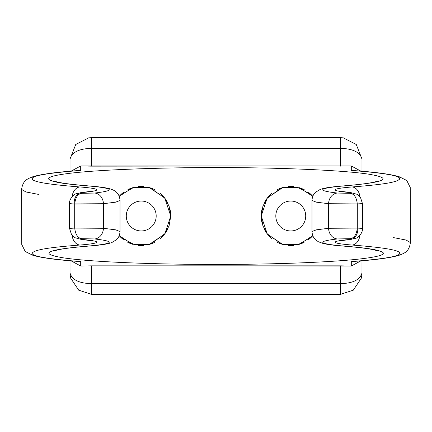 <?xml version="1.0" encoding="UTF-8"?>
<svg xmlns="http://www.w3.org/2000/svg" width="432" height="432" viewBox="0 0 432 432"><rect width="100%" height="100%" fill="white"/><g stroke="black" fill="none" stroke-linecap="round" stroke-linejoin="round"><path stroke-width="0.65" d="M21.6 189.427L25.92 191.959L38.421 194.373L25.92 191.959L21.6 189.427M79.558 261.522L80.703 261.554L80.703 266.036L91.384 265.847L80.703 266.036L71.129 260.858L80.703 266.036L80.703 261.554C46.829 258.935 30.704 256.073 32.341 252.958C34.733 250.123 44.993 247.725 79.969 245.036A10.681 7.9 -94.2 0 1 72.468 237.352M70.022 272.965L70.022 260.766L70.022 272.965C71.896 279.742 79.018 283.306 91.384 283.646L340.616 283.646L340.616 294.327L91.384 294.327L91.384 283.646L340.616 283.646L340.616 265.847L91.384 265.847L91.384 294.327L78.694 290.153L70.675 278.203L70.065 274.298M70.022 159.035C71.885 152.264 79.007 148.7 91.384 148.354L91.384 137.673L88.663 137.846L75.73 144.499L70.022 159.035L70.022 171.234L70.022 159.035C71.885 152.264 79.007 148.7 91.384 148.354L91.384 166.153L80.703 165.964L80.703 170.446L79.591 170.478M80.703 261.554C46.829 258.935 30.704 256.073 32.341 252.958C34.733 250.123 44.993 247.725 79.969 245.036C100.343 243.378 103.464 241.402 82.55 239.495C79.736 239.231 79.472 238.961 81.751 238.68L94.516 238.95C116.041 241.396 113.951 243.767 88.258 246.062C46.03 249.653 37.811 253.595 63.59 257.872C89.138 261.743 150.05 264.4 213.419 264.422C276.782 264.535 338.882 261.997 366.212 258.185C379.204 256.397 384.793 254.518 382.984 252.536C379.534 250.177 370.958 248.303 343.742 246.062C318.06 243.788 315.976 241.418 337.484 238.95L350.249 238.68C352.528 238.961 352.264 239.231 349.45 239.495C330.982 241.207 329.011 243.178 352.031 245.036C385.965 247.687 401.814 250.582 399.589 253.724C398.628 256.527 382.531 259.141 351.297 261.554L351.297 266.036L91.384 265.847L91.384 283.646M361.978 272.965L361.978 260.766L361.978 272.965C360.104 279.742 352.982 283.306 340.616 283.646L340.616 265.847L351.297 266.036L360.871 260.858L351.297 266.036L351.297 261.554L352.442 261.522M361.978 171.234L361.978 159.035L356.27 144.499L343.337 137.846L340.616 137.673L340.616 148.354L91.384 148.354L91.384 137.673L340.616 137.673L340.616 148.354C352.993 148.7 360.115 152.264 361.978 159.035L361.978 171.234M340.616 283.646L340.616 294.327L353.311 290.147L361.33 278.186L361.935 274.288M359.872 235.397A10.681 7.9 94.2 0 1 352.031 245.036C385.965 247.687 401.814 250.582 399.589 253.724C398.628 256.527 382.531 259.141 351.297 261.554L352.409 261.522M410.4 242.573L406.08 240.041L393.579 237.627L406.08 240.041L410.4 242.573M342.824 246.046A10.681 8.143 -85.5 0 0 343.742 246.062C370.958 248.303 379.534 250.177 382.984 252.536C384.793 254.518 379.204 256.397 366.212 258.185C338.882 261.997 276.782 264.535 213.419 264.422C150.05 264.4 89.138 261.743 63.59 257.872C37.811 253.595 46.03 249.653 88.258 246.062C113.951 243.767 116.041 241.396 94.516 238.95A10.681 8.894 95.7 0 0 103.421 228.29L74.704 228.074C75.47 234.592 77.819 238.129 81.751 238.68L94.516 238.95A10.681 8.894 -84.3 0 0 103.421 228.29L103.421 203.71L103.421 228.29L115.744 229.851L119.999 231.557L115.744 229.851L103.421 228.29L74.704 228.074L74.704 203.926C75.487 197.375 77.836 193.844 81.751 193.32L94.516 193.05C116.024 190.582 113.94 188.212 88.258 185.938C64.422 183.983 56.068 182.428 50.609 180.43C45.533 178.124 50.593 175.916 65.783 173.821C93.101 170.003 155.201 167.47 218.565 167.578C281.934 167.594 342.851 170.257 368.41 174.128C394.195 178.405 385.97 182.342 343.742 185.938C318.049 188.233 315.959 190.604 337.484 193.05L350.249 193.32C354.213 193.914 356.562 197.451 357.296 203.926L362.47 203.612L362.47 228.393L357.296 228.074C356.584 234.517 354.229 238.054 350.249 238.68C352.528 238.961 352.264 239.231 349.45 239.495A10.681 8.327 85.2 0 0 350.336 239.479L356.238 238.151C357.971 237.848 362.966 233.005 362.47 228.388L357.302 227.923L357.302 204.077L362.47 203.607L360.477 197.381L357.075 194.287L350.336 192.521L340 191.192M357.788 228.836A10.681 8.327 -94.8 0 1 350.417 239.474A10.681 8.327 -94.8 0 1 349.45 239.495C330.982 241.207 329.011 243.178 352.031 245.036A10.681 7.9 -85.8 0 0 359.834 235.721M337.484 238.95L350.249 238.68C354.229 238.054 356.584 234.517 357.296 228.074L328.579 228.29A10.681 8.894 84.3 0 0 337.484 238.95C315.976 241.418 318.06 243.788 343.742 246.062M119.2 196.301L132.629 187.726L149.353 187.585L164.495 197.775L169.09 206.167L170.78 216L164.889 233.707L150.709 243.994L134.579 244.787L121.003 237.546M312.8 235.699L299.381 244.269L282.663 244.415L267.516 234.236L262.91 225.839L261.22 216L267.122 198.277L281.318 187.996L297.459 187.223L311.04 194.492M74.212 203.164A10.681 8.327 85.2 0 1 81.583 192.526A10.681 8.327 85.2 0 1 82.55 192.505C79.736 192.769 79.472 193.039 81.751 193.32C79.472 193.039 79.736 192.769 82.55 192.505A10.681 8.327 -94.8 0 0 81.664 192.521L75.762 193.849C74.029 194.152 69.034 198.995 69.53 203.612L74.698 204.077L103.421 203.71L115.609 202.171L119.993 200.502M88.258 246.062A10.681 8.143 85.5 0 0 89.176 246.046M72.128 235.397A10.681 7.9 85.8 0 0 79.969 245.036C100.343 243.378 103.464 241.402 82.55 239.495A10.681 8.327 94.8 0 1 81.583 239.474A10.681 8.327 -85.2 0 0 82.55 239.495C79.736 239.231 79.472 238.961 81.751 238.68C77.819 238.129 75.47 234.592 74.704 228.074L69.53 228.393L71.523 234.619L74.925 237.713L81.664 239.479L92 240.808M74.698 204.077L74.698 227.923L69.53 228.393L69.53 203.607L74.698 204.077M72.128 196.603A10.681 7.9 -85.8 0 1 79.969 186.964C102.989 188.822 101.018 190.793 82.55 192.505C101.018 190.793 102.989 188.822 79.969 186.964A10.681 7.9 94.2 0 0 72.166 196.279M352.442 170.478L351.297 170.446C385.171 173.065 401.296 175.927 399.659 179.042C397.267 181.877 387.007 184.275 352.031 186.964C331.657 188.622 328.536 190.598 349.45 192.505C352.264 192.769 352.528 193.039 350.249 193.32C352.528 193.039 352.264 192.769 349.45 192.505C328.536 190.598 331.657 188.622 352.031 186.964C390.377 184.01 400.253 181.283 399.492 178.13C397.969 175.354 381.904 172.795 351.297 170.446L351.297 165.964L360.871 171.142L351.297 165.964L80.703 165.964L71.129 171.142L80.703 165.964L80.703 170.446C46.143 173.14 30.046 176.056 32.416 179.204C33.453 182.002 49.302 184.588 79.969 186.964C46.035 184.313 30.186 181.418 32.411 178.276C33.372 175.473 49.469 172.859 80.703 170.446L79.558 170.478M351.297 170.446L351.297 165.964L91.384 166.153L91.384 148.354L340.616 148.354L340.616 166.153L340.616 148.354C352.993 148.7 360.115 152.264 361.978 159.035M359.872 196.603A10.681 7.9 -94.2 0 0 352.031 186.964A10.681 7.9 85.8 0 1 359.532 194.648M349.45 192.505A10.681 8.327 -85.2 0 1 350.417 192.526A10.681 8.327 94.8 0 0 349.45 192.505M342.824 185.954A10.681 8.143 -94.5 0 1 343.742 185.938C318.049 188.233 315.959 190.604 337.484 193.05L350.249 193.32C354.213 193.914 356.562 197.451 357.296 203.926L328.579 203.71A10.681 8.894 -84.3 0 1 337.484 193.05A10.681 8.894 95.7 0 0 328.579 203.71L316.256 202.149L312.001 200.443L316.256 202.149L328.579 203.71L328.579 228.29L328.579 203.71L357.296 203.926L357.296 228.074L328.579 228.29L316.391 229.829L312.007 231.498M343.742 185.938C385.97 182.342 394.195 178.405 368.41 174.128C342.851 170.257 281.934 167.594 218.565 167.578C155.201 167.47 93.101 170.003 65.783 173.821C52.79 175.603 47.201 177.487 49.021 179.464C52.466 181.829 61.058 183.703 88.258 185.938C113.94 188.212 116.024 190.582 94.516 193.05L81.751 193.32C77.836 193.844 75.487 197.375 74.704 203.926L103.421 203.71A10.681 8.894 -95.7 0 0 94.516 193.05M89.176 185.954A10.681 8.143 94.5 0 0 88.258 185.938M119.2 235.699L132.516 244.237L149.229 244.447L164.425 234.311L169.063 225.909L170.78 216L164.722 198.067L150.071 187.801L133.634 187.445L120.069 195.372M160.466 193.563A29.554 29.554 0 0 1 164.603 197.915A29.554 29.554 0 0 0 160.466 193.563M164.943 198.364A29.554 29.554 0 0 1 167.87 203.213A29.554 29.554 0 0 0 164.943 198.364M126.279 216L119.999 216L126.279 216A14.953 14.953 0 0 1 141.232 201.047A14.953 14.953 0 0 1 156.184 216A14.953 14.953 0 0 1 141.232 230.953A14.953 14.953 0 0 1 126.279 216A14.953 14.953 0 0 0 141.232 230.953A14.953 14.953 0 0 0 156.184 216L170.78 216L156.184 216A14.953 14.953 0 0 0 141.232 201.047A14.953 14.953 0 0 0 126.279 216M119.507 236.034A29.554 29.554 0 0 0 123.298 239.49M127.753 242.298A29.554 29.554 0 0 0 132.872 244.345M138.359 245.414A29.554 29.554 0 0 0 143.683 245.452M149.488 244.372A29.554 29.554 0 0 0 155.218 242.033M160.337 238.545A29.554 29.554 0 0 0 164.506 234.209M164.57 234.122A29.554 29.554 0 0 0 167.816 228.906M170.78 216A29.554 29.554 0 0 0 170.046 209.455M155.38 190.053A29.554 29.554 0 0 0 149.693 187.688M143.915 186.57A29.554 29.554 0 0 0 138.591 186.565M133.099 187.591A29.554 29.554 0 0 0 127.953 189.599M123.449 192.397A29.554 29.554 0 0 0 119.61 195.858M312.8 196.301L299.473 187.758L282.766 187.553L267.581 197.683L262.937 206.091L261.22 216A29.554 29.554 0 0 1 261.965 209.39M264.184 203.089A29.554 29.554 0 0 1 267.494 197.791A29.554 29.554 0 0 0 264.184 203.089M267.511 197.77A29.554 29.554 0 0 1 271.669 193.455A29.554 29.554 0 0 0 267.511 197.77M276.782 189.967A29.554 29.554 0 0 1 282.506 187.628A29.554 29.554 0 0 0 276.782 189.967M288.306 186.548A29.554 29.554 0 0 1 293.625 186.586A29.554 29.554 0 0 0 288.306 186.548M299.117 187.65A29.554 29.554 0 0 1 304.236 189.697A29.554 29.554 0 0 0 299.117 187.65M308.696 192.51A29.554 29.554 0 0 1 312.493 195.966A29.554 29.554 0 0 0 308.696 192.51M271.55 238.448A29.554 29.554 0 0 1 267.408 234.095A29.554 29.554 0 0 0 271.55 238.448M267.17 233.788A29.554 29.554 0 0 1 264.13 228.798A29.554 29.554 0 0 0 267.17 233.788M261.954 222.55A29.554 29.554 0 0 1 261.22 216L275.816 216A14.953 14.953 0 0 1 290.768 201.047A14.953 14.953 0 0 1 305.721 216L312.001 216L305.721 216A14.953 14.953 0 0 1 290.768 230.953A14.953 14.953 0 0 1 275.816 216L261.22 216L267.273 233.923L281.907 244.193L298.328 244.566L311.882 236.677M276.637 241.952A29.554 29.554 0 0 0 282.323 244.318M288.101 245.43A29.554 29.554 0 0 0 293.425 245.43M298.912 244.409A29.554 29.554 0 0 0 304.058 242.395M308.556 239.598A29.554 29.554 0 0 0 312.395 236.142M305.721 216A14.953 14.953 0 0 0 290.768 201.047A14.953 14.953 0 0 0 275.816 216A14.953 14.953 0 0 0 290.768 230.953A14.953 14.953 0 0 0 305.721 216M79.65 261.527C56.948 259.945 41.305 257.845 32.708 255.22L26.411 252.099L24.808 250.636L21.762 244.523L21.6 189.394C22.923 179.933 28.161 179.091 28.852 178.357L32.778 176.753C41.38 174.145 57.008 172.049 79.65 170.473M70.054 274.174L70.556 277.706M361.946 274.163L361.449 277.69M352.35 261.527C374.992 259.951 390.62 257.855 399.222 255.247L403.148 253.643C403.839 252.909 409.077 252.067 410.4 242.606L410.238 187.477L407.192 181.364L405.589 179.901L399.292 176.78C390.695 174.155 375.052 172.055 352.35 170.473M339.995 240.808L350.336 239.479M377.136 181.294L374.587 182.029C368.901 183.389 358.339 184.696 342.905 185.949C334.147 186.608 327.521 187.477 323.039 188.557L320.215 189.427L315.522 192.294C313.357 194.265 312.185 196.976 312.001 200.432L312.001 231.568C312.239 235.278 313.535 238.102 315.895 240.052L318.443 241.78L322.974 243.427C327.461 244.517 334.109 245.387 342.905 246.051C358.339 247.304 368.901 248.611 374.587 249.971L377.136 250.706M54.864 250.706L57.413 249.971C63.099 248.611 73.661 247.304 89.095 246.051C97.853 245.392 104.479 244.523 108.961 243.443L111.785 242.573L116.478 239.706C118.643 237.735 119.815 235.024 119.999 231.568L119.999 200.432C119.761 196.722 118.465 193.898 116.105 191.948C114.685 190.582 112.325 189.454 109.026 188.573C104.539 187.483 97.891 186.613 89.095 185.949C73.661 184.696 63.099 183.389 57.413 182.029L54.864 181.294M92.005 191.192L81.664 192.521M91.363 137.673L88.301 137.894M340.637 137.673L343.699 137.894"/></g></svg>
